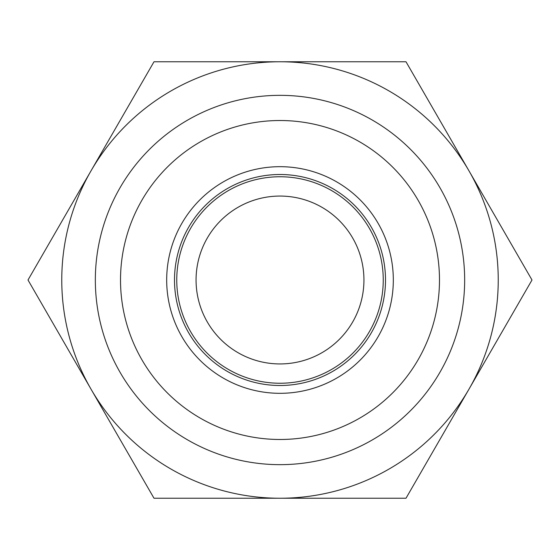 <?xml version="1.0" encoding="UTF-8"?>
<svg xmlns="http://www.w3.org/2000/svg" width="560" height="560" viewBox="0 0 560 560"><rect width="100%" height="100%" fill="white"/><g stroke="black" fill="none" stroke-linecap="round" stroke-linejoin="round"><path stroke-width="0.84" d="M176.757 280A103.243 103.243 0 0 1 280 176.757A103.243 103.243 0 0 1 383.243 280A103.243 103.243 0 0 1 280 383.243A103.243 103.243 0 0 1 176.757 280A103.243 103.243 0 0 0 280 383.243A103.243 103.243 0 0 0 383.243 280M385.497 280A105.497 105.497 0 0 1 280 385.497A105.497 105.497 0 0 1 174.503 280A105.497 105.497 0 0 1 280 174.503A105.497 105.497 0 0 1 385.497 280M363.937 280A83.937 83.937 0 0 0 280 196.063A83.937 83.937 0 0 0 196.063 280A83.937 83.937 0 0 0 280 363.937A83.937 83.937 0 0 0 363.937 280M166.684 280A113.316 113.316 0 0 0 280 393.316A113.316 113.316 0 0 0 393.316 280A113.316 113.316 0 0 0 280 166.684A113.316 113.316 0 0 0 166.684 280M120.519 280A159.481 159.481 0 0 0 280 439.481A159.481 159.481 0 0 0 439.481 280A159.481 159.481 0 0 0 280 120.519A159.481 159.481 0 0 0 120.519 280M95.34 280A184.66 184.66 0 0 0 280 464.66A184.66 184.66 0 0 0 464.66 280A184.66 184.66 0 0 0 280 95.34A184.66 184.66 0 0 0 95.34 280M498.239 280A218.239 218.239 0 0 0 91 170.884A218.239 218.239 0 0 0 280 498.239A218.239 218.239 0 0 0 498.239 280M532 280L406 61.761L154 61.761L28 280L154 498.239L406 498.239L532 280"/></g></svg>
